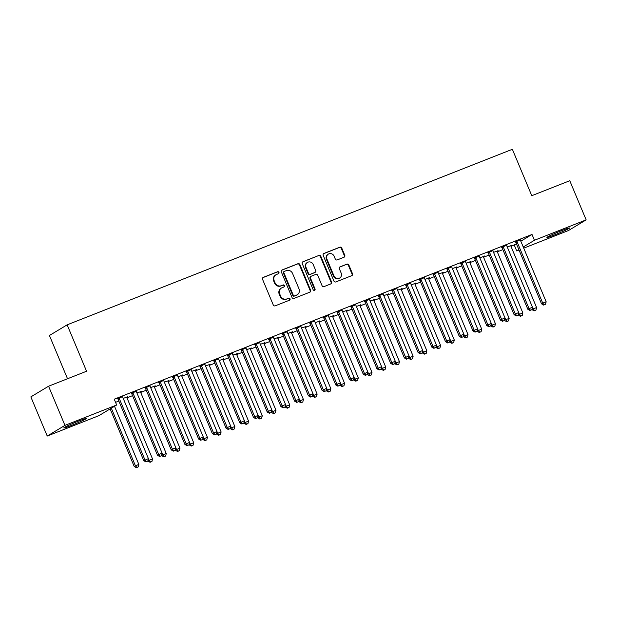 <?xml version="1.0" encoding="UTF-8"?>
<svg xmlns="http://www.w3.org/2000/svg" width="617" height="617" viewBox="0 0 617 617"><rect width="100%" height="100%" fill="white"/><g stroke="black" fill="none" stroke-linecap="round" stroke-linejoin="round"><path stroke-width="0.93" d="M278.961 272.359A1.08 1.01 59 0 0 277.604 271.735L263.297 277.372A1.542 1.442 59 0 0 262.549 279.324L273.262 304.952A1.542 1.442 59 0 0 275.205 305.847L289.512 300.201A1.08 1.01 59 0 0 290.036 298.836A1.08 1.01 59 0 0 288.679 298.212L286.828 298.937A4.944 4.62 59 0 1 280.612 296.083L279.717 293.947A4.944 4.62 59 0 1 282.123 287.692L283.974 286.967A1.08 1.01 59 0 0 284.499 285.594A1.08 1.01 59 0 0 283.141 284.969L281.29 285.702A4.944 4.62 59 0 1 275.074 282.848L274.179 280.712A4.944 4.62 59 0 1 276.586 274.457L278.437 273.724A1.08 1.01 59 0 0 278.961 272.359M278.306 273.778A1.08 1.01 59 0 0 277.126 272.02L262.873 277.642M289.381 300.255A1.08 1.01 59 0 0 288.201 298.497L286.828 298.937M283.843 287.021A1.08 1.01 59 0 0 282.663 285.262L281.29 285.702M554.482 234.969A12.278 0.671 -22.7 0 1 546.893 237.46A12.278 0.671 -22.7 0 1 561.956 230.48A12.278 0.671 -22.7 0 1 569.553 227.982A12.278 0.671 -22.7 0 1 554.482 234.969M71.418 425.437A12.278 0.671 -22.7 0 1 63.829 427.928A12.278 0.671 -22.7 0 1 78.891 420.941A12.278 0.671 -22.7 0 1 86.488 418.449A12.278 0.671 -22.7 0 1 71.418 425.437M344.031 257.235A1.542 1.442 59 0 0 344.78 255.276L341.772 248.088A1.542 1.442 59 0 0 339.836 247.193L323.948 253.456A1.542 1.442 59 0 0 323.2 255.415L333.913 281.036A1.542 1.442 59 0 0 335.856 281.93L351.744 275.668A1.542 1.442 59 0 0 352.492 273.709L348.86 265.025A1.542 1.442 59 0 0 346.916 264.138L340.121 266.814A1.542 1.442 59 0 0 339.373 268.773L341.17 273.076A4.134 3.864 59 0 1 339.705 278.036A4.134 3.864 59 0 1 333.967 275.915L326.91 259.047A4.134 3.864 59 0 1 328.383 254.088A4.134 3.864 59 0 1 334.113 256.209L335.293 259.017A1.542 1.442 59 0 0 337.237 259.911L344.031 257.235M520.817 241.201L532.016 234.46L114.238 399.191L116.667 404.991L98.936 415.65L47.231 436.042L64.955 425.375L116.667 404.991M532.016 234.46L534.445 240.268L586.15 219.876L568.427 230.542L523.733 248.157M47.231 436.042L30.85 396.885L48.573 386.219L86.565 371.241L67.153 324.835L512.365 149.291L531.777 195.697L569.769 180.719L586.15 219.876M48.573 386.219L64.955 425.375M299.908 264.6A1.542 1.442 59 0 0 297.965 263.706L282.077 269.968A1.542 1.442 59 0 0 281.329 271.92L292.049 297.548A1.542 1.442 59 0 0 293.985 298.435L309.873 292.173A1.542 1.442 59 0 0 310.621 290.221L299.908 264.6L299.43 264.886A1.542 1.442 59 0 0 297.487 263.991L281.653 270.231M303.016 261.716L318.896 255.453A1.542 1.442 59 0 1 320.84 256.34L331.56 281.969A1.542 1.442 59 0 1 330.805 283.92L324.01 286.604A1.542 1.442 59 0 1 322.066 285.71L317.724 275.313A1.542 1.442 59 0 0 315.781 274.426L311.269 276.2A1.542 1.442 59 0 0 310.521 278.159L315.04 288.972A1.08 1.01 59 0 1 314.662 290.275A1.08 1.01 59 0 1 313.158 289.72L302.261 263.667A1.542 1.442 59 0 1 303.016 261.716L302.631 261.947M67.153 324.835L49.429 335.494L67.523 378.753M506.711 245.157L501.721 247.378M518.727 312.611L519.437 314.3L522.861 312.95L497.263 251.751A1.573 1.473 -121 0 1 497.132 251.173L498.058 250.556M493.523 252.345L498.15 250.772M479.278 255.978L474.288 258.191M489.327 326.455L490.7 325.915L489.327 326.455L487.87 324.766L462.272 263.559L461.069 264.284L486.674 325.483L491.294 323.408L492.004 325.12L495.436 323.763L469.83 262.564A1.573 1.473 -121 0 1 469.707 261.986L470.632 261.369M466.097 263.158L470.717 261.585M451.845 266.791L446.862 269.004M463.861 334.244L464.57 335.933L468.002 334.584L442.397 273.385A1.573 1.473 -121 0 1 442.273 272.799L443.199 272.19M438.664 273.979L443.284 272.398M424.411 277.611L419.429 279.825M434.461 348.088L435.833 347.548L434.461 348.088L433.003 346.392L407.405 285.193L406.21 285.918L431.807 347.116L436.435 345.042L437.137 346.746L440.569 345.397L414.971 284.198A1.573 1.473 -121 0 1 414.84 283.619L415.765 283.002M411.231 284.792L415.858 283.218M396.986 288.424L391.996 290.638M407.035 358.909L408.408 358.369L407.035 358.909L405.577 357.212L379.972 296.006L378.776 296.731L404.374 357.929L409.002 355.855L409.711 357.567L413.135 356.217L387.538 295.011A1.573 1.473 -121 0 1 387.407 294.432L388.332 293.823M383.797 295.605L388.425 294.031M369.552 299.237L364.562 301.458M379.602 369.722L380.974 369.182L379.602 369.722L378.144 368.025L352.546 306.826L351.343 307.544L376.948 368.75L381.576 366.675L382.278 368.38L385.71 367.03L360.104 305.831A1.573 1.473 -121 0 1 359.981 305.245L360.906 304.636M356.371 306.425L360.991 304.852M342.119 310.058L337.137 312.271M354.135 377.504L354.844 379.2L358.276 377.843L332.671 316.644A1.573 1.473 -121 0 1 332.548 316.066L333.473 315.449M328.938 317.238L333.558 315.665M314.693 320.871L309.703 323.084M324.743 391.355L326.108 390.816L324.743 391.355L323.285 389.659L297.679 328.46L296.484 329.177L322.082 390.376L326.709 388.309L327.419 390.013L330.843 388.664L305.245 327.457A1.573 1.473 -121 0 1 305.114 326.879L306.04 326.27M301.505 328.059L306.132 326.478M287.26 331.691L282.27 333.905M297.309 402.168L298.682 401.628L297.309 402.168L295.851 400.472L270.246 339.273L269.051 339.99L294.648 401.197L299.276 399.122L299.985 400.826L303.41 399.477L277.812 338.278A1.573 1.473 -121 0 1 277.689 337.7L278.606 337.083M274.079 338.872L278.699 337.298M259.826 342.504L254.836 344.718M271.842 409.95L272.552 411.647L275.984 410.29L250.379 349.091A1.573 1.473 -121 0 1 250.255 348.512L251.181 347.903M246.646 349.685L251.266 348.111M232.393 353.317L227.411 355.531M242.442 423.802L243.815 423.262L242.442 423.802L240.985 422.105L215.387 360.906L214.192 361.624L239.789 422.822L244.417 420.755L245.119 422.46L248.551 421.11L222.953 359.912A1.573 1.473 -121 0 1 222.822 359.325L223.747 358.716M219.212 360.505L223.84 358.932M204.967 364.138L199.977 366.351M216.983 431.584L217.693 433.281L221.117 431.923L195.52 370.724A1.573 1.473 -121 0 1 195.388 370.146L196.314 369.529M191.779 371.318L196.407 369.745M177.534 374.951L172.544 377.164M187.583 445.435L188.956 444.896L187.583 445.435L186.126 443.739L160.52 382.54L159.325 383.257L184.93 444.456L189.55 442.389L190.26 444.093L193.684 442.744L168.086 381.537A1.573 1.473 -121 0 1 167.963 380.959L168.888 380.35M164.353 382.139L168.973 380.558M150.101 385.764L145.118 387.985M162.117 453.217L162.826 454.906L166.258 453.557L140.653 392.358A1.573 1.473 -121 0 1 140.529 391.78L141.455 391.163M136.92 392.952L141.54 391.379M122.667 396.584L117.685 398.798M511.007 246.422L516.429 243.838M115.556 402.346L118.834 401.05M126.971 397.842L132.555 395.644M140.691 392.435L146.268 390.237M154.404 387.029L159.98 384.823M168.117 381.615L173.701 379.416M181.838 376.208L187.414 374.01M195.55 370.802L201.127 368.604M209.263 365.395L214.847 363.197M222.984 359.989L228.56 357.783M236.697 354.574L242.273 352.376M250.409 349.168L255.993 346.97M264.13 343.762L269.706 341.563M277.843 338.355L283.427 336.157M291.563 332.949L297.139 330.743M305.276 327.534L310.852 325.336M318.989 322.128L324.573 319.93M332.71 316.722L338.286 314.523M346.422 311.315L351.998 309.117M360.135 305.909L365.719 303.703M373.856 300.494L379.432 298.296M387.569 295.088L393.145 292.89M401.281 289.682L406.865 287.483M415.002 284.275L420.578 282.077M428.715 278.869L434.299 276.663M442.435 273.462L448.011 271.256M456.148 268.048L461.724 265.85M469.861 262.641L475.445 260.443M483.581 257.235L489.158 255.037M497.294 251.829L502.87 249.63M146.437 461.655L147.81 461.115L146.437 461.655L144.98 459.958L119.374 398.759L118.179 399.484L143.776 460.683L148.404 458.608L149.113 460.321L152.538 458.963L126.94 397.764A1.573 1.473 -121 0 1 126.809 397.186L127.734 396.569M123.207 398.358L127.827 396.785M136.388 391.178L131.398 393.391M175.837 447.811L176.547 449.5L179.971 448.15L154.373 386.952A1.573 1.473 -121 0 1 154.242 386.365L155.168 385.756M150.633 387.545L155.26 385.972M163.821 380.357L158.831 382.571M201.296 440.029L202.669 439.481L201.296 440.029L199.839 438.332L174.241 377.126L173.045 377.851L198.643 439.049L203.271 436.975L203.972 438.687L207.405 437.33L181.799 376.131A1.573 1.473 -121 0 1 181.676 375.552L182.601 374.943M178.066 376.725L182.686 375.151M191.247 369.544L186.265 371.758M230.696 426.177L231.406 427.866L234.838 426.517L209.232 365.318A1.573 1.473 -121 0 1 209.109 364.74L210.035 364.123M205.5 365.912L210.119 364.338M218.68 358.732L213.69 360.945M256.163 418.395L257.536 417.856L256.163 418.395L254.705 416.699L229.1 355.5L227.904 356.217L253.502 417.416L258.13 415.349L258.839 417.053L262.264 415.704L236.666 354.497A1.573 1.473 -121 0 1 236.535 353.919L237.46 353.31M232.925 355.099L237.553 353.518M246.114 347.911L241.124 350.124M285.563 404.544L286.265 406.241L289.697 404.883L264.099 343.684A1.573 1.473 -121 0 1 263.968 343.106L264.894 342.489M260.359 344.278L264.986 342.705M273.539 337.098L268.557 339.311M312.989 393.731L313.698 395.42L317.13 394.07L291.525 332.872A1.573 1.473 -121 0 1 291.401 332.285L292.327 331.676M287.792 333.465L292.412 331.892M300.973 326.277L295.99 328.491M340.422 382.91L341.132 384.607L344.556 383.257L318.958 322.051A1.573 1.473 -121 0 1 318.835 321.472L319.76 320.863M315.225 322.645L319.845 321.071M328.406 315.464L323.416 317.678M365.889 375.128L367.254 374.588L365.889 375.128L364.431 373.432L338.826 312.233L337.63 312.95L363.228 374.157L367.855 372.082L368.565 373.786L371.989 372.437L346.392 311.238A1.573 1.473 -121 0 1 346.26 310.659L347.186 310.043M342.651 311.832L347.278 310.258M355.839 304.651L350.849 306.865M395.289 361.277L395.991 362.973L399.423 361.624L373.825 300.425A1.573 1.473 -121 0 1 373.694 299.839L374.619 299.23M370.084 301.019L374.712 299.438M383.265 293.831L378.283 296.044M420.748 353.495L422.121 352.955L420.748 353.495L419.29 351.806L393.692 290.599L392.489 291.324L418.095 352.523L422.722 350.448L423.424 352.16L426.856 350.803L401.251 289.604A1.573 1.473 -121 0 1 401.127 289.026L402.053 288.409M397.518 290.198L402.137 288.625M410.698 283.018L405.716 285.231M428.56 278.213L429.478 277.596M424.951 279.385L429.571 277.812M438.132 272.197L433.142 274.418M475.614 331.869L476.98 331.329L475.614 331.869L474.157 330.172L448.551 268.973L447.356 269.691L472.954 330.889L477.581 328.815L478.291 330.527L481.715 329.177L456.117 267.971A1.573 1.473 -121 0 1 455.986 267.392L456.912 266.783M452.377 268.565L457.004 266.991M465.565 261.384L460.575 263.598M505.007 318.017L505.716 319.714L509.148 318.357L483.543 257.158A1.573 1.473 -121 0 1 483.419 256.579L484.345 255.962M479.81 257.752L484.438 256.178M492.991 250.571L488.008 252.785M530.473 310.235L531.846 309.695L530.473 310.235L529.016 308.539L503.418 247.34L502.215 248.057L527.82 309.256L532.448 307.189L533.15 308.893L536.582 307.544L510.976 246.345A1.573 1.473 -121 0 1 510.853 245.759L511.778 245.15M507.243 246.939L511.863 245.365M520.424 239.751L515.434 241.964M519.013 250.016L516.714 250.926L518.858 249.638M523.247 247.001L534.445 240.268M514.293 245.126L516.714 250.926M275.938 274.773L275.46 275.059A4.944 4.62 59 0 0 273.701 280.997L274.179 280.712M280.812 285.987A4.944 4.62 59 0 1 274.596 283.134L273.701 280.997M281.475 288.016L280.997 288.301A4.944 4.62 59 0 0 279.239 294.24L279.717 293.947M286.35 299.23A4.944 4.62 59 0 1 280.133 296.368L279.239 294.24M309.819 292.196A1.542 1.442 59 0 0 310.143 290.507L299.43 264.886M284.391 271.38A1.08 1.01 59 0 0 283.866 272.745L293.276 295.235A1.08 1.01 59 0 0 294.633 295.859L296.584 295.088A4.944 4.62 59 0 0 298.99 288.841L292.558 273.462A4.944 4.62 59 0 0 286.342 270.608L284.391 271.38M283.913 271.665A1.08 1.01 59 0 0 283.388 273.03L283.866 272.745M297.232 294.772L296.754 295.065A4.944 4.62 59 0 1 296.106 295.381L294.155 296.152A1.08 1.01 59 0 1 292.797 295.528L283.388 273.03M302.592 261.978L318.896 255.453M330.751 283.943A1.542 1.442 59 0 0 331.082 282.254L320.362 256.633A1.542 1.442 59 0 0 318.418 255.739M310.791 276.493A1.542 1.442 59 0 0 310.043 278.444L314.562 289.265L315.04 288.972M314.4 290.383A1.08 1.01 59 0 0 314.562 289.265M313.212 264.531A4.134 3.864 59 0 0 307.482 262.41A4.134 3.864 59 0 0 306.009 267.377L308.492 273.316A1.542 1.442 59 0 0 310.436 274.21L314.948 272.429A1.542 1.442 59 0 0 315.696 270.477L313.212 264.531M307.482 262.41L306.996 262.695A4.134 3.864 59 0 0 305.531 267.662L306.009 267.377M315.148 272.328L314.67 272.621A1.542 1.442 59 0 1 314.469 272.722L309.958 274.496A1.542 1.442 59 0 1 308.014 273.601L305.531 267.662M328.383 254.088L327.905 254.374A4.134 3.864 59 0 0 326.432 259.333L326.91 259.047M339.705 278.036L339.219 278.329A4.134 3.864 59 0 1 333.488 276.208L326.432 259.333M351.69 275.691A1.542 1.442 59 0 0 352.014 274.002L348.381 265.318A1.542 1.442 59 0 0 346.438 264.423L339.697 267.084M343.978 257.25A1.542 1.442 59 0 0 344.301 255.561L341.294 248.373A1.542 1.442 59 0 0 339.358 247.486L323.524 253.726M110.135 408.917L134.197 466.444L138.825 464.37L114.523 406.279M111.33 408.199L135.393 465.727L136.851 467.424L136.372 467.709L138.223 466.876L136.851 467.424M138.825 464.37L138.223 466.876M136.372 467.709L134.197 466.444M119.374 398.759A1.573 1.473 59 0 0 119.05 398.258L118.88 398.081M122.675 396.831A1.573 1.473 59 0 0 122.806 397.41L148.404 458.608L147.81 461.115M118.179 399.484A1.573 1.473 59 0 0 117.855 398.975L117.515 398.621M143.776 460.683L145.959 461.948M147.856 460.907L149.113 460.321L150.571 462.01L150.093 462.303L151.944 461.47L150.571 462.01M152.538 458.963L151.944 461.47M150.093 462.303L147.91 461.038M161.577 455.493L162.826 454.906L164.284 456.603L163.806 456.896L165.657 456.063L164.284 456.603M166.258 453.557L165.657 456.063M163.806 456.896L161.631 455.631M133.095 393.353L131.891 394.07L157.497 455.277L158.692 454.552L133.095 393.353A1.573 1.473 59 0 0 132.771 392.852L132.601 392.667M160.15 456.248L161.523 455.708L160.15 456.248L158.692 454.552L162.124 453.202L136.519 392.003A1.573 1.473 59 0 1 136.396 391.417M131.891 394.07A1.573 1.473 59 0 0 131.568 393.569L131.228 393.206M157.497 455.277L159.672 456.534M161.523 455.708L162.124 453.202M146.807 387.946L145.612 388.664L171.21 449.862L172.413 449.145L146.807 387.946A1.573 1.473 59 0 0 146.484 387.445L146.314 387.26M173.871 450.842L175.236 450.302L173.871 450.842L172.413 449.145L175.837 447.795L150.24 386.589A1.573 1.473 59 0 1 150.108 386.011M145.612 388.664A1.573 1.473 59 0 0 145.288 388.162L144.949 387.8M171.21 449.862L173.385 451.127M175.236 450.302L175.837 447.795M175.29 450.086L176.547 449.5L178.005 451.197L177.519 451.482L179.37 450.657L178.005 451.197M179.971 448.15L179.37 450.657M177.519 451.482L175.344 450.225M189.003 444.68L190.26 444.093L191.717 445.79L191.239 446.076L193.09 445.25L191.717 445.79M193.684 442.744L193.09 445.25M191.239 446.076L189.064 444.811M160.52 382.54A1.573 1.473 59 0 0 160.196 382.031L160.027 381.854M163.829 380.604A1.573 1.473 59 0 0 163.952 381.183L189.55 442.389L188.956 444.896M159.325 383.257A1.573 1.473 59 0 0 159.001 382.756L158.662 382.393M184.93 444.456L187.105 445.721M174.241 377.126A1.573 1.473 59 0 0 173.917 376.625L173.747 376.447M177.542 375.198A1.573 1.473 59 0 0 177.665 375.776L203.271 436.975L202.669 439.481M173.045 377.851A1.573 1.473 59 0 0 172.714 377.349L172.374 376.987M198.643 439.049L200.818 440.314M202.723 439.273L203.972 438.687L205.43 440.384L204.952 440.669L206.803 439.844L205.43 440.384M207.405 437.33L206.803 439.844M204.952 440.669L202.777 439.404M187.954 371.719L186.758 372.444L212.356 433.643L213.559 432.918L187.954 371.719A1.573 1.473 59 0 0 187.63 371.218L187.46 371.041M215.017 434.615L216.382 434.075L215.017 434.615L213.559 432.918L216.983 431.568L191.386 370.37A1.573 1.473 59 0 1 191.255 369.791M186.758 372.444A1.573 1.473 59 0 0 186.434 371.935L186.095 371.581M212.356 433.643L214.539 434.908M216.382 434.075L216.983 431.568M216.436 433.867L217.693 433.281L219.151 434.97L218.673 435.263L220.516 434.43L219.151 434.97M221.117 431.923L220.516 434.43M218.673 435.263L216.49 433.998M201.674 366.313L200.471 367.03L226.077 428.237L227.272 427.512L201.674 366.313A1.573 1.473 59 0 0 201.343 365.812L201.173 365.626M228.73 429.208L230.102 428.668L228.73 429.208L227.272 427.512L230.704 426.162L205.099 364.963A1.573 1.473 59 0 1 204.975 364.377M200.471 367.03A1.573 1.473 59 0 0 200.147 366.529L199.808 366.166M226.077 428.237L228.251 429.494M230.102 428.668L230.704 426.162M230.149 428.453L231.406 427.866L232.864 429.563L232.385 429.856L234.236 429.023L232.864 429.563M234.838 426.517L234.236 429.023M232.385 429.856L230.21 428.591M243.869 423.046L245.119 422.46L246.576 424.157L246.098 424.442L247.949 423.617L246.576 424.157M248.551 421.11L247.949 423.617M246.098 424.442L243.923 423.185M257.582 417.64L258.839 417.053L260.297 418.75L259.819 419.036L261.67 418.21L260.297 418.75M262.264 415.704L261.67 418.21M259.819 419.036L257.636 417.771M271.303 412.233L272.552 411.647L274.01 413.344L273.532 413.629L275.383 412.804L274.01 413.344M275.984 410.29L275.383 412.804M273.532 413.629L271.357 412.364M285.015 406.827L286.265 406.241L287.723 407.93L287.244 408.223L289.095 407.39L287.723 407.93M289.697 404.883L289.095 407.39M287.244 408.223L285.069 406.958M298.728 401.412L299.985 400.826L301.443 402.523L300.965 402.816L302.816 401.983L301.443 402.523M303.41 399.477L302.816 401.983M300.965 402.816L298.79 401.551M312.449 396.006L313.698 395.42L315.156 397.117L314.678 397.402L316.529 396.577L315.156 397.117M317.13 394.07L316.529 396.577M314.678 397.402L312.503 396.145M326.162 390.6L327.419 390.013L328.876 391.71L328.391 391.996L330.242 391.17L328.876 391.71M330.843 388.664L330.242 391.17M328.391 391.996L326.216 390.731M339.874 385.193L341.132 384.607L342.589 386.304L342.111 386.589L343.962 385.764L342.589 386.304M344.556 383.257L343.962 385.764M342.111 386.589L339.936 385.324M353.595 379.787L354.844 379.2L356.302 380.897L355.824 381.183L357.675 380.35L356.302 380.897M358.276 377.843L357.675 380.35M355.824 381.183L353.649 379.918M367.308 374.38L368.565 373.786L370.023 375.483L369.544 375.776L371.395 374.943L370.023 375.483M371.989 372.437L371.395 374.943M369.544 375.776L367.362 374.511M381.021 368.966L382.278 368.38L383.735 370.077L383.257 370.37L385.108 369.537L383.735 370.077M385.71 367.03L385.108 369.537M383.257 370.37L381.082 369.105M394.741 363.56L395.991 362.973L397.448 364.67L396.97 364.955L398.821 364.13L397.448 364.67M399.423 361.624L398.821 364.13M396.97 364.955L394.795 363.691M408.454 358.153L409.711 357.567L411.169 359.264L410.691 359.549L412.542 358.724L411.169 359.264M413.135 356.217L412.542 358.724M410.691 359.549L408.508 358.284M422.175 352.747L423.424 352.16L424.882 353.857L424.403 354.143L426.254 353.31L424.882 353.857M426.856 350.803L426.254 353.31M424.403 354.143L422.229 352.878M435.887 347.34L437.137 346.746L438.594 348.443L438.116 348.736L439.967 347.903L438.594 348.443M440.569 345.397L439.967 347.903M438.116 348.736L435.941 347.471M449.6 341.926L454.282 339.99L428.684 278.791A1.573 1.473 -121 0 1 428.56 278.205L428.545 277.966M450.148 339.651L452.315 343.037L451.837 343.33L453.688 342.497L452.315 343.037M454.282 339.99L453.688 342.497M451.837 343.33L449.662 342.065M463.321 336.52L464.57 335.933L466.028 337.63L465.55 337.915L467.401 337.09L466.028 337.63M468.002 334.584L467.401 337.09M465.55 337.915L463.375 336.658M477.034 331.113L478.291 330.527L479.748 332.224L479.262 332.509L481.113 331.684L479.748 332.224M481.715 329.177L481.113 331.684M479.262 332.509L477.088 331.244M490.746 325.707L492.004 325.12L493.461 326.817L492.983 327.103L494.834 326.27L493.461 326.817M495.436 323.763L494.834 326.27M492.983 327.103L490.808 325.838M504.467 320.3L505.716 319.714L507.174 321.403L506.696 321.696L508.547 320.863L507.174 321.403M509.148 318.357L508.547 320.863M506.696 321.696L504.521 320.431M215.387 360.906A1.573 1.473 59 0 0 215.063 360.405L214.893 360.22M218.688 358.971A1.573 1.473 59 0 0 218.819 359.557L244.417 420.755L243.815 423.262M214.192 361.624A1.573 1.473 59 0 0 213.86 361.122L213.521 360.76M239.789 422.822L241.964 424.087M229.1 355.5A1.573 1.473 59 0 0 228.776 354.991L228.606 354.814M232.401 353.564A1.573 1.473 59 0 0 232.532 354.143L258.13 415.349L257.536 417.856M227.904 356.217A1.573 1.473 59 0 0 227.58 355.716L227.241 355.353M253.502 417.416L255.685 418.681M242.82 350.086L241.617 350.811L267.223 412.009L268.418 411.292L242.82 350.086A1.573 1.473 59 0 0 242.489 349.584L242.319 349.407M269.876 412.989L271.249 412.441L269.876 412.989L268.418 411.292L271.85 409.935L246.245 348.736A1.573 1.473 59 0 1 246.121 348.158M241.617 350.811A1.573 1.473 59 0 0 241.293 350.309L240.954 349.947M267.223 412.009L269.398 413.274M271.249 412.441L271.85 409.935M256.533 344.679L255.338 345.404L280.936 406.603L282.131 405.878L256.533 344.679A1.573 1.473 59 0 0 256.209 344.178L256.04 344.001M283.589 407.575L284.961 407.035L283.589 407.575L282.131 405.878L285.563 404.528L259.965 343.33A1.573 1.473 59 0 1 259.834 342.751M255.338 345.404A1.573 1.473 59 0 0 255.014 344.903L254.667 344.541M280.936 406.603L283.11 407.868M284.961 407.035L285.563 404.528M270.246 339.273A1.573 1.473 59 0 0 269.922 338.772L269.752 338.586M273.547 337.337A1.573 1.473 59 0 0 273.678 337.923L299.276 399.122L298.682 401.628M269.051 339.99A1.573 1.473 59 0 0 268.727 339.489L268.387 339.126M294.648 401.197L296.831 402.461M283.967 333.866L282.763 334.584L308.369 395.79L309.564 395.065L283.967 333.866A1.573 1.473 59 0 0 283.643 333.365L283.473 333.18M311.022 396.762L312.395 396.222L311.022 396.762L309.564 395.065L312.996 393.715L287.391 332.517A1.573 1.473 59 0 1 287.267 331.931M282.763 334.584A1.573 1.473 59 0 0 282.439 334.082L282.1 333.72M308.369 395.79L310.544 397.047M312.395 396.222L312.996 393.715M297.679 328.46A1.573 1.473 59 0 0 297.355 327.959L297.186 327.774M300.98 326.524A1.573 1.473 59 0 0 301.111 327.103L326.709 388.309L326.108 390.816M296.484 329.177A1.573 1.473 59 0 0 296.16 328.676L295.821 328.313M322.082 390.376L324.257 391.641M311.4 323.046L310.197 323.771L335.802 384.969L336.998 384.252L311.4 323.046A1.573 1.473 59 0 0 311.068 322.544L310.899 322.367M338.455 385.949L339.828 385.401L338.455 385.949L336.998 384.252L340.422 382.895L314.824 321.696A1.573 1.473 59 0 1 314.701 321.118M310.197 323.771A1.573 1.473 59 0 0 309.873 323.269L309.533 322.907M335.802 384.969L337.977 386.234M339.828 385.401L340.422 382.895M325.113 317.639L323.917 318.364L349.515 379.563L350.711 378.846L325.113 317.639A1.573 1.473 59 0 0 324.789 317.138L324.619 316.961M352.168 380.535L353.541 379.995L352.168 380.535L350.711 378.846L354.143 377.488L328.537 316.29A1.573 1.473 59 0 1 328.414 315.711M323.917 318.364A1.573 1.473 59 0 0 323.586 317.863L323.246 317.5M349.515 379.563L351.69 380.828M353.541 379.995L354.143 377.488M338.826 312.233A1.573 1.473 59 0 0 338.502 311.732L338.332 311.554M342.127 310.305A1.573 1.473 59 0 0 342.258 310.883L367.855 372.082L367.254 374.588M337.63 312.95A1.573 1.473 59 0 0 337.306 312.449L336.967 312.086M363.228 374.157L365.411 375.421M352.546 306.826A1.573 1.473 59 0 0 352.214 306.325L352.045 306.14M355.847 304.891A1.573 1.473 59 0 0 355.97 305.477L381.576 366.675L380.974 369.182M351.343 307.544A1.573 1.473 59 0 0 351.019 307.042L350.68 306.68M376.948 368.75L379.123 370.007M366.259 301.42L365.063 302.137L390.661 363.336L391.857 362.619L366.259 301.42A1.573 1.473 59 0 0 365.935 300.919L365.765 300.734M393.314 364.315L394.687 363.775L393.314 364.315L391.857 362.619L395.289 361.269L369.691 300.063A1.573 1.473 59 0 1 369.56 299.484M365.063 302.137A1.573 1.473 59 0 0 364.732 301.636L364.392 301.273M390.661 363.336L392.836 364.601M394.687 363.775L395.289 361.269M379.972 296.006A1.573 1.473 59 0 0 379.648 295.504L379.478 295.327M383.273 294.078A1.573 1.473 59 0 0 383.404 294.656L409.002 355.855L408.408 358.369M378.776 296.731A1.573 1.473 59 0 0 378.452 296.229L378.113 295.867M404.374 357.929L406.557 359.194M393.692 290.599A1.573 1.473 59 0 0 393.361 290.098L393.191 289.921M396.993 288.671A1.573 1.473 59 0 0 397.117 289.25L422.722 350.448L422.121 352.955M392.489 291.324A1.573 1.473 59 0 0 392.165 290.823L391.826 290.46M418.095 352.523L420.27 353.788M407.405 285.193A1.573 1.473 59 0 0 407.081 284.692L406.911 284.514M410.706 283.265A1.573 1.473 59 0 0 410.837 283.843L436.435 345.042L435.833 347.548M406.21 285.918A1.573 1.473 59 0 0 405.886 285.409L405.539 285.046M431.807 347.116L433.982 348.381M421.118 279.786L419.922 280.504L445.528 341.71L446.723 340.985L421.118 279.786A1.573 1.473 59 0 0 420.794 279.285L420.624 279.1M448.181 342.682L449.554 342.142L448.181 342.682L446.723 340.985L450.148 339.635L424.55 278.437A1.573 1.473 59 0 1 424.427 277.851M419.922 280.504A1.573 1.473 59 0 0 419.599 280.002L419.259 279.64M445.528 341.71L447.703 342.967M449.554 342.142L450.148 339.635M434.838 274.38L433.635 275.097L459.241 336.296L460.436 335.579L434.838 274.38A1.573 1.473 59 0 0 434.515 273.879L434.345 273.693M461.894 337.275L463.267 336.735L461.894 337.275L460.436 335.579L463.868 334.229L438.263 273.022A1.573 1.473 59 0 1 438.139 272.444M433.635 275.097A1.573 1.473 59 0 0 433.311 274.596L432.972 274.233M459.241 336.296L461.416 337.561M463.267 336.735L463.868 334.229M448.551 268.973A1.573 1.473 59 0 0 448.227 268.464L448.058 268.287M451.852 267.038A1.573 1.473 59 0 0 451.983 267.616L477.581 328.815L476.98 331.329M447.356 269.691A1.573 1.473 59 0 0 447.032 269.189L446.693 268.827M472.954 330.889L475.129 332.154M462.272 263.559A1.573 1.473 59 0 0 461.94 263.058L461.771 262.881M465.573 261.631A1.573 1.473 59 0 0 465.696 262.21L491.294 323.408L490.7 325.915M461.069 264.284A1.573 1.473 59 0 0 460.745 263.783L460.405 263.42M486.674 325.483L488.849 326.748M475.985 258.153L474.789 258.878L500.387 320.076L501.582 319.351L475.985 258.153A1.573 1.473 59 0 0 475.661 257.651L475.491 257.474M503.04 321.048L504.413 320.508L503.04 321.048L501.582 319.351L505.014 318.002L479.409 256.803A1.573 1.473 59 0 1 479.286 256.225M474.789 258.878A1.573 1.473 59 0 0 474.458 258.369L474.118 258.014M500.387 320.076L502.562 321.341M504.413 320.508L505.014 318.002M489.697 252.746L488.502 253.464L514.1 314.67L515.303 313.945L489.697 252.746A1.573 1.473 59 0 0 489.374 252.245L489.204 252.06M516.761 315.642L518.133 315.102L516.761 315.642L515.303 313.945L518.727 312.595L493.13 251.397A1.573 1.473 59 0 1 492.998 250.81M488.502 253.464A1.573 1.473 59 0 0 488.178 252.962L487.839 252.6M514.1 314.67L516.282 315.927M518.133 315.102L518.727 312.595M518.18 314.886L519.437 314.3L520.895 315.997L520.416 316.29L522.267 315.457L520.895 315.997M522.861 312.95L522.267 315.457M520.416 316.29L518.234 315.025M503.418 247.34A1.573 1.473 59 0 0 503.086 246.839L502.917 246.653M506.719 245.404A1.573 1.473 59 0 0 506.842 245.982L532.448 307.189L531.846 309.695M502.215 248.057A1.573 1.473 59 0 0 501.891 247.556L501.552 247.193M527.82 309.256L529.995 310.521M531.893 309.479L533.15 308.893L534.607 310.59L534.129 310.875L535.98 310.05L534.607 310.59M536.582 307.544L535.98 310.05M534.129 310.875L531.954 309.618M517.131 241.933L515.935 242.651L541.533 303.849L542.729 303.132L517.131 241.933A1.573 1.473 59 0 0 516.807 241.424L516.637 241.247M544.186 304.829L545.559 304.289L544.186 304.829L542.729 303.132L546.161 301.782L520.563 240.576A1.573 1.473 59 0 1 520.432 239.998M515.935 242.651A1.573 1.473 59 0 0 515.604 242.149L515.264 241.787M541.533 303.849L543.708 305.114M545.559 304.289L546.161 301.782M277.126 272.02L277.604 271.735M288.201 298.497L288.679 298.212M282.663 285.262L283.141 284.969M274.596 283.134L275.074 282.848M280.133 296.368L280.612 296.083M262.911 277.604L263.297 277.372M310.143 290.507L310.621 290.221M281.691 270.2L282.077 269.968M297.487 263.991L297.965 263.706M292.797 295.528L293.276 295.235M294.155 296.152L294.633 295.859M296.106 295.381L296.584 295.088M320.362 256.633L320.84 256.34M331.082 282.254L331.56 281.969M310.043 278.444L310.521 278.159M308.014 273.601L308.492 273.316M309.958 274.496L310.436 274.21M314.469 272.722L314.948 272.429M333.488 276.208L333.967 275.915M339.736 267.045L340.121 266.814M346.438 264.423L346.916 264.138M348.381 265.318L348.86 265.025M352.014 274.002L352.492 273.709M323.563 253.687L323.948 253.456M339.358 247.486L339.836 247.193M341.294 248.373L341.772 248.088M344.301 255.561L344.78 255.276M119.05 398.258L117.855 398.975M132.771 392.852L131.568 393.569M146.484 387.445L145.288 388.162M160.196 382.031L159.001 382.756M173.917 376.625L172.714 377.349M187.63 371.218L186.434 371.935M201.343 365.812L200.147 366.529M215.063 360.405L213.86 361.122M228.776 354.991L227.58 355.716M242.489 349.584L241.293 350.309M256.209 344.178L255.014 344.903M269.922 338.772L268.727 339.489M283.643 333.365L282.439 334.082M297.355 327.959L296.16 328.676M311.068 322.544L309.873 323.269M324.789 317.138L323.586 317.863M338.502 311.732L337.306 312.449M352.214 306.325L351.019 307.042M365.935 300.919L364.732 301.636M379.648 295.504L378.452 296.229M393.361 290.098L392.165 290.823M407.081 284.692L405.886 285.409M420.794 279.285L419.599 280.002M434.515 273.879L433.311 274.596M448.227 268.464L447.032 269.189M461.94 263.058L460.745 263.783M475.661 257.651L474.458 258.369M489.374 252.245L488.178 252.962M503.086 246.839L501.891 247.556M516.807 241.424L515.604 242.149M283.774 271.735L284.252 271.449M310.59 276.586L311.068 276.3"/></g></svg>
